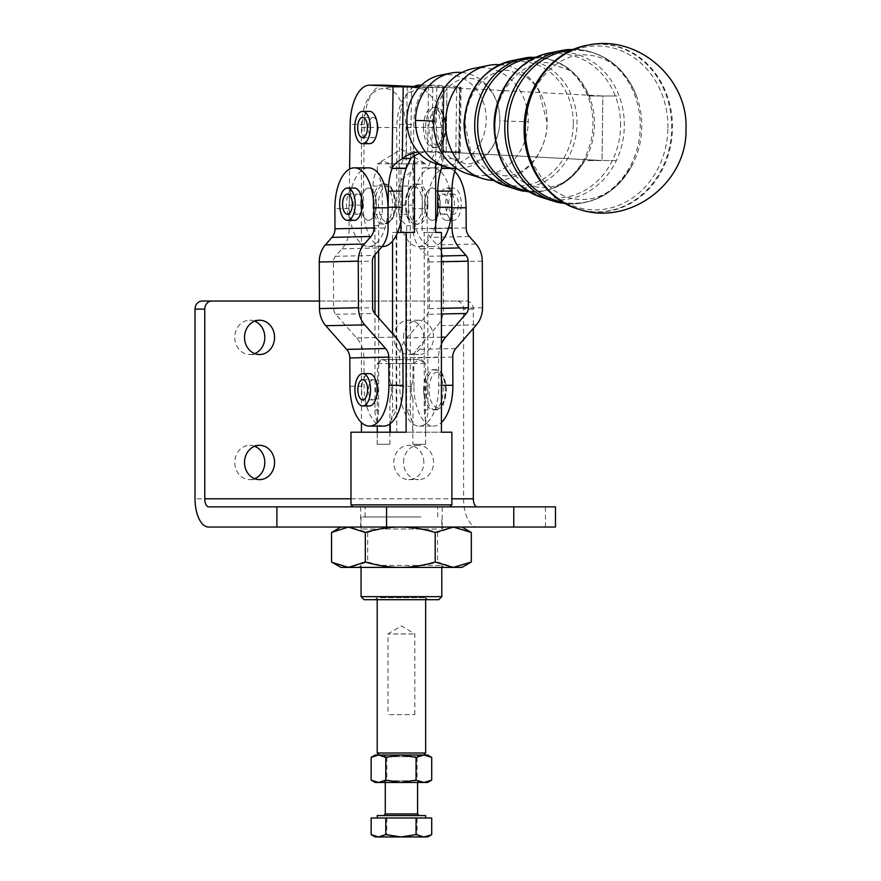 <?xml version="1.0" encoding="UTF-8"?>
<svg xmlns="http://www.w3.org/2000/svg" width="881" height="881" viewBox="0 0 881 881"><rect width="100%" height="100%" fill="white"/><g stroke="black" fill="none" stroke-linecap="round" stroke-linejoin="round"><path stroke-width="0.66" stroke-dasharray="4.41 3.3" d="M461.952 72.506A48.147 42.145 -86.9 0 1 499.846 120.455A48.147 42.145 -86.9 0 1 457.074 168.59A48.147 42.145 -86.9 0 1 456.776 168.59M499.736 64.654A57.981 50.757 -86.9 0 1 547.134 122.547A57.981 50.757 -86.9 0 1 495.64 180.506A57.981 50.757 -86.9 0 1 493.492 180.462M361.067 596.668L441.788 596.668M381.936 565.415L441.788 565.415L381.936 565.415M438.76 599.686L364.095 599.686M383.786 85.149A40.361 19.492 -90 0 0 371.947 93.441L378.378 89.3L383.764 88.441C396.769 88.507 404.214 101.535 406.097 127.514L406.097 153.922L414.477 151.191L414.477 155.827M435.688 163.602L435.688 151.191L441.425 153.922L441.425 127.514L436.48 101.877L424.477 89.3L419.092 88.441L407.286 93.441A40.361 19.492 -90 0 0 405.7 96.227A40.361 19.492 -90 0 0 399.633 124.452L398.619 205.141A40.361 19.492 -90 0 0 410.326 243.189A40.361 19.492 -90 0 0 418.101 246.548A40.361 19.492 -90 0 0 427.869 241.119A40.361 19.492 -90 0 0 432.912 232.441A40.361 19.492 -90 0 0 435.688 223.631M410.26 87.164L391.34 87.164L410.26 87.164M374.987 254.785L374.987 225.701A18.16 8.777 90 0 1 373.037 214.281L373.037 186.034A18.16 8.777 90 0 1 377.288 170.462L377.288 163.844L383.764 161.41L390.228 163.844L390.228 167.875L399.357 167.875L406.097 153.922M435.688 165.815L434.685 167.875L425.556 167.875L425.556 163.844L390.228 163.844M425.556 163.844L419.092 161.41L412.627 163.844L412.627 170.462A18.16 8.777 -90 0 0 408.377 186.034L408.377 214.281A18.16 8.777 -90 0 0 410.326 225.701L410.326 410.017A18.16 8.777 -90 0 0 412.627 422.285L412.958 444.277L425.644 444.277L425.027 389.391L425.589 380.328A16.144 7.797 90 0 1 427.065 389.391A16.144 7.797 90 0 1 425.589 399.269M350.979 504.857L451.876 504.857M413.905 86.613A40.361 19.492 -90 0 0 407.286 93.441C400.646 100.577 397.144 111.942 396.758 127.514L396.758 432.208L451.876 432.208M378.037 506.872L449.85 506.872L378.037 506.872M424.4 599.686L375.196 599.686L424.4 599.686M380.229 597.67L425.644 597.67L380.229 597.67M382.772 246.548A40.361 19.492 -90 0 1 374.987 243.189A40.361 19.492 90 0 1 363.28 205.141L364.294 124.452A40.361 19.492 90 0 1 370.361 96.227A40.361 19.492 90 0 1 371.947 93.441C365.307 100.577 361.805 111.942 361.43 127.514L361.43 422.561M441.425 241.779A40.361 19.492 90 0 1 432.241 246.548A40.361 19.492 90 0 1 412.749 205.141L413.773 124.452A40.361 19.492 90 0 1 419.83 96.227A40.361 19.492 90 0 1 433.254 85.149A40.361 19.492 90 0 1 433.76 85.16L456.666 86.393A28.247 0.639 0.7 0 1 460.179 86.745L459.276 158.91L443.132 158.448A40.361 0.782 90.7 0 0 442.791 151.609A40.361 0.782 90.7 0 0 442.769 151.62L442.647 151.763A28.247 0.639 -179.3 0 1 442.647 151.763L443.451 87.23L444.035 86.547L443.132 158.701L442.13 165.661M412.958 399.269A16.144 7.797 90 0 1 411.471 390.206A16.144 7.797 90 0 1 412.958 380.328L409.434 389.798L412.958 399.269L412.958 432.208L425.644 432.208L425.556 422.285A18.16 8.777 -90 0 0 427.869 410.017L427.869 232.441L441.425 232.441M406.097 432.208L377.211 432.208L377.288 422.285A18.16 8.777 90 0 1 374.987 410.017L374.987 313.757M389.898 432.208L389.898 444.277L377.211 444.277L377.266 432.208L350.979 432.208M400.921 755.028L387.871 755.028M377.211 753.013L425.644 753.013M377.266 380.328A16.144 7.797 -90 0 0 375.791 390.206A16.144 7.797 -90 0 0 377.266 399.269L377.828 390.206L377.266 363.567L383.587 359.734L389.898 363.567L396.175 363.567L396.175 232.441L414.477 232.441M425.556 167.875L422.153 167.875L422.153 232.441L424.224 232.441L424.224 363.567L396.175 363.567L396.175 410.017L392.53 410.017A18.16 8.777 90 0 1 390.228 422.285L390.228 423.695M427.869 410.017L424.224 410.017L424.224 363.567L425.589 363.567L419.268 359.734L412.958 363.567L412.958 380.328M419.092 359.536L381.253 359.536L419.092 359.536M441.425 343.81A28.247 24.734 88.7 0 0 438.595 357.08L438.738 385.327A40.361 19.492 90 0 1 425.589 423.926A40.361 19.492 -90 0 1 419.246 426.118A40.361 19.492 -90 0 1 412.958 423.959A40.361 19.492 90 0 1 405.612 414.61A40.361 19.492 90 0 1 399.754 386.197L413.894 386.197A40.361 19.492 -90 0 0 419.752 414.61A40.361 19.492 -90 0 0 433.386 426.118A40.361 19.492 -90 0 0 441.425 422.528M454.673 171.476A40.361 19.492 -90 0 0 446.601 167.853A40.361 19.492 -90 0 0 432.67 179.977A40.361 19.492 -90 0 0 427.109 208.643L412.969 208.643A40.361 19.492 90 0 1 418.53 179.977A40.361 19.492 90 0 1 432.461 167.853A40.361 19.492 90 0 1 451.777 202.828M555.493 527.047L477.227 527.047A28.247 13.644 90 0 1 463.582 498.8L463.582 309.121A8.072 7.07 90 0 0 461.512 303.416A8.072 7.07 90 0 0 456.512 301.049L466.258 301.049A8.072 7.07 -90 0 1 471.258 303.416A8.072 7.07 -90 0 1 473.328 309.121L473.328 328.382M208.665 506.872L555.493 506.872M403.531 462.481A17.146 15.021 -90 0 1 418.552 445.323A17.146 15.021 -90 0 1 433.573 462.481A17.146 15.021 -90 0 1 418.552 479.627A17.146 15.021 -90 0 1 403.531 462.481M423.827 462.481A17.146 15.021 90 0 0 408.806 445.323A17.146 15.021 90 0 0 393.785 462.481A17.146 15.021 90 0 0 408.806 479.627A17.146 15.021 90 0 0 423.827 462.481M403.531 337.368A17.146 15.021 -90 0 1 418.552 320.221A17.146 15.021 -90 0 1 433.573 337.368A17.146 15.021 -90 0 1 418.552 354.525A17.146 15.021 -90 0 1 403.531 337.368M423.827 337.368A17.146 15.021 90 0 0 408.806 320.221A17.146 15.021 90 0 0 393.785 337.368A17.146 15.021 90 0 0 408.806 354.525A17.146 15.021 90 0 0 423.827 337.368M254.664 446.26A17.146 15.021 90 0 0 249.797 445.323A17.146 15.021 90 0 0 234.775 462.481A17.146 15.021 90 0 0 249.797 479.627A17.146 15.021 90 0 0 254.664 478.702M254.664 321.147A17.146 15.021 90 0 0 249.797 320.221A17.146 15.021 90 0 0 234.775 337.368A17.146 15.021 90 0 0 249.797 354.525A17.146 15.021 90 0 0 254.664 353.6M427.858 205.394A20.175 9.746 90 0 1 418.134 224.347A20.175 9.746 90 0 1 408.399 202.949A20.175 9.746 90 0 1 418.134 183.986A20.175 9.746 90 0 1 427.858 205.394M453.759 194.095A10.087 4.879 -90 0 0 453.462 194.084A10.087 4.879 -90 0 0 448.594 203.863A10.087 4.879 -90 0 0 453.175 214.237A10.087 4.879 -90 0 0 453.462 214.259A10.087 4.879 -90 0 0 458.34 204.48A10.087 4.879 -90 0 0 453.759 194.095M442.57 214.237A10.087 4.879 90 0 1 438.397 208.169A10.087 4.879 90 0 1 438.397 200.174A10.087 4.879 90 0 1 442.868 194.084A10.087 4.879 90 0 1 443.165 194.095A10.087 4.879 90 0 1 447.735 204.48A10.087 4.879 90 0 1 442.868 214.259A10.087 4.879 90 0 1 442.57 214.237M438.793 203.192A16.144 7.797 -90 0 0 446.579 220.316A16.144 7.797 -90 0 0 454.354 205.152A16.144 7.797 -90 0 0 446.579 188.027A16.144 7.797 -90 0 0 446.491 188.027A16.144 7.797 -90 0 0 438.793 203.192M461.248 205.152A16.144 7.797 90 0 1 453.462 220.316A16.144 7.797 90 0 1 445.687 203.192A16.144 7.797 90 0 1 453.462 188.027A16.144 7.797 90 0 1 461.248 205.152M440.048 205.152A16.144 7.797 90 0 1 432.263 220.316A16.144 7.797 90 0 1 432.064 220.305A16.144 7.797 90 0 1 424.477 203.192A16.144 7.797 90 0 1 432.263 188.027A16.144 7.797 90 0 1 440.048 205.152M432.527 220.316A16.144 7.797 90 0 1 432.439 220.316A16.144 7.797 90 0 1 424.653 203.192A16.144 7.797 90 0 1 432.439 188.027A16.144 7.797 90 0 1 440.225 205.152A16.144 7.797 90 0 1 432.527 220.316M374.568 215.008A20.175 9.746 -90 0 0 382.795 224.347A20.175 9.746 -90 0 0 391.34 213.874A20.175 9.746 -90 0 0 391.021 193.335A20.175 9.746 -90 0 0 382.795 183.986A20.175 9.746 -90 0 0 374.249 194.459A20.175 9.746 -90 0 0 374.568 215.008M360.681 212.684A10.087 4.879 -90 0 0 362.531 208.169A10.087 4.879 -90 0 0 362.531 200.174A10.087 4.879 -90 0 0 358.06 194.084A10.087 4.879 -90 0 0 355.439 195.659A10.087 4.879 -90 0 0 353.38 206.991A10.087 4.879 -90 0 0 358.06 214.259A10.087 4.879 -90 0 0 360.681 212.684M354.349 220.316A16.144 7.797 90 0 1 347.775 212.839A16.144 7.797 90 0 1 347.488 196.474A16.144 7.797 90 0 1 354.261 188.027M368.456 220.305A16.144 7.797 90 0 1 362.08 212.839A16.144 7.797 90 0 1 361.827 196.408A16.144 7.797 90 0 1 368.654 188.027A16.144 7.797 90 0 1 375.24 195.505A16.144 7.797 90 0 1 375.493 211.936A16.144 7.797 90 0 1 368.654 220.316A16.144 7.797 90 0 1 368.456 220.305A16.144 7.797 -90 0 0 368.566 220.316A16.144 7.797 -90 0 0 375.339 211.858A16.144 7.797 -90 0 0 375.064 195.505A16.144 7.797 -90 0 0 368.478 188.027A16.144 7.797 -90 0 0 361.651 196.408A16.144 7.797 -90 0 0 361.904 212.839A16.144 7.797 -90 0 0 368.478 220.316L368.654 220.316M423.662 390.305A20.175 9.746 -90 0 0 433.408 409.973A20.175 9.746 -90 0 0 443.154 389.292A20.175 9.746 -90 0 0 433.408 369.624A20.175 9.746 -90 0 0 423.662 390.305M373.456 399.886A10.087 4.879 -90 0 0 377.806 393.796A10.087 4.879 -90 0 0 377.806 385.801A10.087 4.879 -90 0 0 373.335 379.711A10.087 4.879 -90 0 0 373.214 379.711A10.087 4.879 -90 0 0 368.456 389.931A10.087 4.879 -90 0 0 373.335 399.886A10.087 4.879 -90 0 0 373.456 399.886M389.898 399.269A16.144 7.797 -90 0 0 391.373 389.391A16.144 7.797 -90 0 0 389.898 380.328L393.411 389.391L389.898 399.269L389.898 423.926M369.447 405.943A16.144 7.797 90 0 1 361.651 390.206A16.144 7.797 90 0 1 369.447 373.654M423.486 127.514A20.175 9.746 -90 0 0 433.232 147.7A20.175 9.746 -90 0 0 442.978 127.514A20.175 9.746 -90 0 0 433.232 107.339A20.175 9.746 -90 0 0 423.486 127.514M362.554 137.612L373.159 137.612A10.087 4.879 -90 0 0 377.63 131.511A10.087 4.879 -90 0 0 377.63 123.516A10.087 4.879 -90 0 0 373.159 117.426L362.554 117.426M373.159 117.426A10.087 4.879 -90 0 0 368.28 127.514A10.087 4.879 -90 0 0 373.159 137.612M369.425 143.658A16.144 7.797 90 0 1 361.827 127.514A16.144 7.797 90 0 1 369.624 111.38M425.644 815.564L377.211 815.564M422.627 817.986L377.211 817.986L422.627 817.986M416.977 815.564L383.664 815.564L416.977 815.564M415.557 780.808L385.283 780.808L415.557 780.808M431.712 780.125L424.4 782.471L417.076 780.125L401.934 782.471L427.659 782.471M371.143 757.374L378.973 755.028L386.792 757.374L401.934 755.028L417.076 757.374L424.4 755.028L375.196 755.028M387.871 782.471L400.921 782.471M470.564 562.441L454.431 567.408L437.549 562.001C425.049 565.646 413.398 567.441 402.606 567.408L461.963 567.408M331.542 532.454L349.603 527.047L461.963 527.047L349.603 527.047L367.663 532.454C380.163 528.809 391.814 527.014 402.606 527.047C413.398 527.014 425.049 528.809 437.549 532.454L454.431 527.047L470.564 532.014M364.349 567.408L443.782 567.408L364.349 567.408M440.137 75.259A45.316 39.667 -86.9 0 1 447.13 74.555A45.316 39.667 -86.9 0 1 486.235 119.86A45.316 39.667 -86.9 0 1 445.984 165.165A45.316 39.667 -86.9 0 1 435.379 163.503M473.229 68.52A54.049 47.31 -86.9 0 1 481.577 67.683A54.049 47.31 -86.9 0 1 528.226 121.71A54.049 47.31 -86.9 0 1 480.211 175.737A54.049 47.31 -86.9 0 1 467.558 173.766M616.182 160.54A32.289 15.594 90 0 1 616.083 160.529L602.053 160.54L602.857 95.996L616.997 95.996A32.289 15.594 90 0 0 616.898 95.985L588.728 95.996L602.835 95.996L602.02 160.54L587.913 160.54A32.289 15.594 90 0 1 587.814 160.529L616.182 160.54M616.898 95.985L602.758 95.985L446.942 87.582L461.093 87.582L460.289 152.138L446.149 152.138L601.943 160.529A32.289 15.594 -90 0 0 602.053 160.54M588.629 95.985L602.736 95.985L446.942 87.582L432.802 87.582L431.998 152.138L446.149 152.138A28.247 0.639 -179.3 0 1 442.636 151.774L443.451 87.219A28.247 0.639 0.7 0 0 443.451 87.23A28.247 0.639 0.7 0 0 446.964 87.582A28.247 0.639 -179.3 0 0 436.8 87.219L419.874 86.767M419.51 153.459A40.361 34.546 88.6 0 1 429.08 151.62A40.361 34.546 88.6 0 1 430.6 151.62L435.996 151.763A28.247 0.639 0.7 0 1 446.127 152.138L601.921 160.529A32.289 15.594 -90 0 0 602.02 160.54M587.814 160.529L616.083 160.529M461.093 87.582L459.596 87.428L460.179 86.756A28.247 0.639 0.7 0 0 460.179 86.745M443.132 158.701L444.035 86.547L421.382 85.248M430.6 151.62L422.263 151.829L431.998 152.138M340.892 567.408L402.606 567.408C391.814 567.441 380.163 565.646 367.663 562.001L349.603 567.408L331.542 562.001M367.663 532.454L367.663 562.001M437.549 532.454L437.549 562.001M208.665 527.047L477.227 527.047M427.659 755.028L424.4 755.028L431.712 757.374M375.196 782.471L401.934 782.471L386.792 780.125L378.973 782.471L371.143 780.125M386.792 757.374L386.792 780.125M417.076 757.374L417.076 780.125M375.196 836.95L378.973 836.95L371.143 834.604M401.934 836.95L386.792 834.604L378.973 836.95L424.4 836.95L417.076 834.604L401.934 836.95M431.712 834.604L424.4 836.95L427.648 836.95M371.143 817.986L417.076 817.986L417.076 834.604M417.076 817.986L431.712 817.986M386.792 817.986L386.792 834.604M456.512 301.049L202.09 301.049M319.451 301.049L466.258 301.049M368.5 167.853A40.361 19.492 -90 0 0 349.008 208.643L349.118 228.818A28.247 24.734 -91.3 0 1 341.971 248.794L335.43 256.316A8.072 7.07 88.7 0 0 333.392 262.02L333.635 308.603A8.072 7.07 88.7 0 0 335.727 314.308L356.574 337.974A28.247 24.734 -91.3 0 1 363.919 357.95L364.073 386.197A40.361 19.492 -90 0 0 377.266 423.959L377.266 399.269M389.898 363.567L389.898 380.328M383.565 426.118A40.361 19.492 90 0 1 377.266 423.959L377.266 426.118M425.589 380.328L425.589 363.567M412.969 208.643L413.079 228.818A28.247 24.734 88.7 0 0 420.424 248.794L427.054 256.316A8.072 7.07 -91.3 0 1 429.146 262.02L429.388 308.603A8.072 7.07 -91.3 0 1 427.351 314.308L406.747 337.974A28.247 24.734 88.7 0 0 399.611 357.95L399.754 386.197M413.894 386.197L413.751 357.95A12.103 10.605 -91.3 0 1 416.801 349.394L437.405 325.728A24.216 21.199 88.7 0 0 443.528 308.603L443.286 262.02A24.216 21.199 88.7 0 0 436.987 244.896L430.357 237.374A12.103 10.605 -91.3 0 1 427.208 228.818L427.109 208.643M412.958 444.277L425.589 444.277M412.627 422.285L406.681 410.017L406.681 225.701L401.901 220.845L399.181 214.281L399.181 186.034L401.901 179.471L412.627 170.462M412.958 363.567L377.266 363.567M424.224 410.017L425.556 422.285M425.589 432.208L441.425 432.208M378.632 317.887L378.632 410.017L377.288 422.285M389.898 444.277L377.266 444.277M390.228 422.285L396.175 410.017M377.288 170.462L382.233 186.034L382.233 214.281L378.632 225.701L378.632 250.6M377.288 163.844L412.627 163.844M442.769 151.62L460.289 152.138M458.902 151.829A40.361 0.782 -89.3 0 1 458.924 151.818A40.361 0.782 -89.3 0 1 459.265 158.657L455.631 168.458A40.361 19.492 -90 0 0 455.598 168.557M454.012 168.458L455.631 168.458L456.666 86.393M441.425 153.922L436.613 163.899M396.758 432.208L412.627 432.208M432.802 87.582L419.477 87.186M422.263 151.829A40.361 34.546 -91.4 0 0 420.733 151.829A40.361 34.546 -91.4 0 0 418.189 152.006M388.014 210.592A40.361 19.492 90 0 1 368.632 246.548A40.361 19.492 90 0 1 349.151 205.141L349.603 169.075M397.573 232.441L392.53 232.441L392.53 241.119M400.954 220.713L400.954 167.875L390.228 167.875M392.53 232.441L396.175 232.441M406.416 167.875L400.954 167.875M399.357 167.875L406.295 167.875M414.477 151.191L411.174 158.029M378.632 225.701L374.987 225.701M392.53 333.668L392.53 410.017M435.688 232.441L422.153 232.441M422.153 167.875L427.626 167.875L435.688 151.191M434.685 167.875L427.626 167.875M424.224 232.441L427.869 232.441M410.326 225.701L406.681 225.701M364.349 527.047L443.782 527.047L364.349 527.047M436.767 529.04L361.067 529.04L436.767 529.04M420.92 516.96L361.067 516.96L420.92 516.96M365.736 506.872L442.185 506.872L365.736 506.872M437.119 527.047L360.67 527.047L437.119 527.047M418.971 516.96L365.108 516.96L418.971 516.96M418.971 506.872L365.108 506.872L418.971 506.872M385.834 755.028L419.235 755.028L385.834 755.028M415.557 756.691L385.283 756.691L415.557 756.691M387.288 755.028L417.572 755.028L387.288 755.028M413.167 633.957L388.014 633.957L413.167 633.957M389.677 714.667L414.841 714.667L389.677 714.667M433.573 121.71A40.361 0.925 0.7 0 0 434.939 121.49L439.068 142.645L446.149 153.867L451.887 158.987L465.08 163.712C478.174 166.179 499.758 148.206 499.835 120.477A40.361 0.925 0.7 0 0 499.835 120.477A40.361 0.925 0.7 0 0 504.857 120.983A40.361 0.925 0.7 0 0 528.226 121.71M534.426 58.047A66.714 58.399 -86.9 0 1 590.336 99.146A66.714 58.399 -86.9 0 1 594.466 124.684A66.714 58.399 -86.9 0 1 587.275 155.915A66.714 58.399 -86.9 0 1 535.207 191.375A66.714 58.399 -86.9 0 1 527.279 190.759M571.273 50.404A76.559 67.011 -86.9 0 1 637.018 97.472A76.559 67.011 -86.9 0 1 641.764 126.776A76.559 67.011 -86.9 0 1 633.505 162.6A76.559 67.011 -86.9 0 1 573.762 203.302A76.559 67.011 -86.9 0 1 563.08 202.322M406.097 127.514L441.425 127.514M396.758 127.514L361.43 127.514M399.633 124.452L413.773 124.452M545.449 527.047L545.449 506.872M415.414 224.314A20.175 9.746 -90 0 0 416.008 224.347A20.175 9.746 -90 0 0 425.743 205.394A20.175 9.746 -90 0 0 416.603 184.03A20.175 9.746 -90 0 0 416.008 183.986A20.175 9.746 -90 0 0 406.284 202.949A20.175 9.746 -90 0 0 415.414 224.314M414.411 186.442A17.752 8.579 90 0 1 422.451 205.251A17.752 8.579 90 0 1 413.365 221.891A17.752 8.579 90 0 1 405.326 203.093A17.752 8.579 90 0 1 414.411 186.442M390.151 221.186A20.175 9.746 90 0 1 384.909 224.347A20.175 9.746 90 0 1 376.694 215.008A20.175 9.746 90 0 1 379.678 187.146A20.175 9.746 90 0 1 384.909 183.986A20.175 9.746 90 0 1 393.135 193.335A20.175 9.746 90 0 1 390.151 221.186M382.431 189.195A17.752 8.579 -90 0 0 379.799 213.709A17.752 8.579 -90 0 0 391.638 219.149A17.752 8.579 -90 0 0 394.27 194.635A17.752 8.579 -90 0 0 382.431 189.195M435.776 409.973A20.175 9.746 90 0 1 435.522 409.973A20.175 9.746 90 0 1 425.787 390.305A20.175 9.746 90 0 1 435.28 369.624A20.175 9.746 90 0 1 435.522 369.624A20.175 9.746 90 0 1 445.268 389.292A20.175 9.746 90 0 1 435.776 409.973M437.428 372.046A17.752 8.579 -90 0 0 429.069 390.25A17.752 8.579 -90 0 0 437.857 407.551A17.752 8.579 -90 0 0 446.215 389.358A17.752 8.579 -90 0 0 437.428 372.046M433.232 107.339L435.346 107.339C443.341 109.552 440.874 110.863 443.275 113.275L446.348 127.536L443.297 141.72C440.885 144.165 443.341 145.486 435.346 147.7A20.175 9.746 90 0 1 425.6 127.514A20.175 9.746 90 0 1 435.346 107.339A20.175 9.746 90 0 1 445.092 127.514A20.175 9.746 90 0 1 435.346 147.7L433.232 147.7M437.472 109.762A17.752 8.579 -90 0 0 428.893 127.514A17.752 8.579 -90 0 0 437.472 145.277A17.752 8.579 -90 0 0 446.05 127.514A17.752 8.579 -90 0 0 437.472 109.762M385.283 813.945L417.572 813.945M573.311 123.747A62.32 54.545 93.1 0 0 519.526 61.45A62.32 54.545 93.1 0 0 464.177 123.747A62.32 54.545 93.1 0 0 517.962 186.045A62.32 54.545 93.1 0 0 573.311 123.747M620.609 125.84A72.154 63.157 93.1 0 0 558.334 53.708A72.154 63.157 93.1 0 0 494.252 125.84A72.154 63.157 93.1 0 0 556.517 197.972A72.154 63.157 93.1 0 0 620.609 125.84M667.919 127.921A81.999 71.779 93.1 0 0 597.153 45.955A81.999 71.779 93.1 0 0 524.316 127.921A81.999 71.779 93.1 0 0 595.082 209.898A81.999 71.779 93.1 0 0 667.919 127.921M587.902 45.184A84.047 73.575 -86.9 0 1 599.95 44.05A84.047 73.575 -86.9 0 1 672.489 128.075A84.047 73.575 -86.9 0 1 597.836 212.101A84.047 73.575 -86.9 0 1 579.048 209.304M587.572 45.239A83.882 73.431 -86.9 0 1 599.256 44.182A83.882 73.431 -86.9 0 1 671.652 128.031A83.882 73.431 -86.9 0 1 597.142 211.892A83.882 73.431 -86.9 0 1 578.729 209.204M561.12 203.048A77.341 67.705 93.1 0 0 571.538 203.974A77.341 67.705 93.1 0 0 640.234 126.655A77.341 67.705 93.1 0 0 573.487 49.336A77.341 67.705 93.1 0 0 569.401 49.468M548.995 53.091A74.037 64.798 -86.9 0 1 560.415 51.935A74.037 64.798 -86.9 0 1 624.31 125.95A74.037 64.798 -86.9 0 1 558.554 199.954A74.037 64.798 -86.9 0 1 541.22 197.256M523.92 191.254A67.507 59.093 93.1 0 0 532.983 192.047A67.507 59.093 93.1 0 0 592.935 124.562A67.507 59.093 93.1 0 0 534.679 57.078A67.507 59.093 93.1 0 0 531.144 57.199M511.707 60.69A64.203 56.197 -86.9 0 1 521.607 59.688A64.203 56.197 -86.9 0 1 577.011 123.858A64.203 56.197 -86.9 0 1 519.999 188.038A64.203 56.197 -86.9 0 1 504.967 185.693M433.76 85.16L421.481 85.16M463.582 498.8L195.02 498.8M473.328 309.121L463.582 309.121M350.979 498.8L451.876 498.8M363.919 357.95L402.903 357.08M349.008 208.643L334.879 208.643M349.118 228.818L388.103 227.948M349.933 386.197L364.073 386.197M341.971 248.794L380.955 247.924M335.43 256.316L374.414 255.446M333.392 262.02L372.377 261.15M333.635 308.603L372.619 307.733M335.727 314.308L374.711 313.449M356.574 337.974L395.558 337.104M438.595 357.08L399.611 357.95M466.192 227.948L427.208 228.818M448.638 228.025L413.079 228.818M441.425 385.327L438.738 385.327M452.735 357.08L413.751 357.95M455.796 348.524L416.801 349.394M476.39 324.858L437.405 325.728M482.513 307.733L443.528 308.603M482.27 261.15L443.286 262.02M475.971 244.026L436.987 244.896M469.342 236.504L430.357 237.374M441.425 248.321L420.424 248.794M441.425 255.997L427.054 256.316M441.425 261.745L429.146 262.02M441.425 308.339L429.388 308.603M441.425 313.999L427.351 314.308M441.425 337.203L406.747 337.974M458.781 151.972L459.596 87.428L458.781 151.984M446.149 152.138L446.964 87.582L446.127 152.138M460.179 86.756L459.265 158.657M442.537 86.393L441.535 165.474M412.749 205.141L398.619 205.141M427.648 151.972L428.463 87.428M436.8 87.219L435.996 151.763M410.634 158.448L411.537 86.547M407.198 86.393L406.163 168.458M349.151 205.141L363.28 205.141M364.294 124.452L350.164 124.452M373.037 214.281L382.233 214.281M373.037 186.034L382.233 186.034M378.632 410.017L374.987 410.017M408.377 214.281L399.181 214.281M408.377 186.034L399.181 186.034M410.326 410.017L406.681 410.017M503.238 175.616C521.332 178.469 547.178 155.386 547.134 122.558L538.489 89.961L533.567 83.31L526.265 76.735L508.91 70.524C492.083 68.641 466.644 86.041 465.014 123.571L470.421 150.1L478.724 162.985L485.938 169.438L503.238 175.616M536.562 57.067L537.939 57.122C562.959 59.732 580.425 73.751 590.336 99.146L577.363 77.275L569.104 70.128L548.125 62.782C525.076 59.556 494.946 87.637 495.089 125.664C495.012 136.533 497.005 146.62 501.047 155.915L510.969 171.729L519.724 179.702C526.717 184.57 533.941 187.168 541.397 187.521C559.501 188.611 574.797 178.072 587.275 155.915C574.687 180.098 555.823 192.146 530.659 192.058L529.283 191.97M573.839 49.292L577.154 49.38C605.71 52.364 625.664 68.388 637.018 97.472C633.428 87.428 628.417 78.993 621.986 72.143L612.295 63.762C604.289 58.388 595.974 55.481 587.33 55.051C559.38 51.45 524.944 84.477 525.153 127.745C525.065 140.178 527.345 151.741 531.992 162.434L543.489 180.792L553.764 190.153C562.012 195.89 570.602 198.985 579.544 199.436C601.283 200.505 619.266 188.226 633.505 162.6C619.09 190.296 597.527 204.084 568.818 203.974L565.514 203.698M434.939 121.49C436.37 90.06 457.503 76.592 469.694 78.255C479.837 79.169 486.422 85.292 488.713 88.188L492.743 93.628C497.435 101.183 499.791 110.136 499.835 120.477M441.788 567.408L441.788 565.415L443.782 567.408M424.477 89.3L411.515 87.164M424.477 163.139L401.428 149.285L378.378 163.139M425.644 599.686L425.644 597.67L427.659 599.686M377.211 432.208L377.211 444.277M421.603 359.536L424.697 362.631M375.196 599.686L377.211 597.67L377.211 599.686M418.552 445.323L408.806 445.323M418.552 320.221L408.806 320.221M259.543 445.323L249.797 445.323M259.543 320.221L249.797 320.221M418.134 183.986L416.008 183.986C408.024 186.21 410.491 187.51 408.09 189.922L405.007 204.183C406.515 213.279 404.797 219.997 415.182 224.292L418.134 224.347M453.462 194.084L442.868 194.084M446.579 220.316L453.462 220.316M382.795 183.986L384.909 183.986C392.904 186.21 390.437 187.51 392.838 189.922L395.624 199.469C396.516 208.125 395.117 215.173 391.45 220.613L384.909 224.347L382.795 224.347M347.455 194.084L358.06 194.084M433.408 369.624L435.522 369.624C443.517 371.837 441.051 373.137 443.451 375.559L446.524 389.82L443.473 404.005C443.462 406.108 440.929 408.101 435.864 409.973L433.408 409.973M362.73 379.711L373.335 379.711M417.572 782.471L417.572 780.808L419.235 782.471M385.283 782.471L385.283 780.808L383.62 782.471M361.067 567.408L361.067 565.415L359.074 567.408M377.63 131.511L378.467 127.514L377.63 123.516M377.806 393.796L378.643 389.798L377.806 385.801M373.335 399.886L362.73 399.886M362.531 208.169L363.368 204.172L362.531 200.174M358.06 214.259L347.455 214.259M446.579 188.027L453.462 188.027M438.397 208.169L437.56 204.172L438.397 200.174M442.868 214.259L453.462 214.259M249.797 354.525L259.543 354.525M249.797 479.627L259.543 479.627M408.806 354.525L418.552 354.525M408.806 479.627L418.552 479.627M446.601 167.853L432.461 167.853M419.246 426.118L433.386 426.118M381.253 359.536L378.147 362.631M425.644 432.208L425.644 444.277M458.924 151.818L442.791 151.609M432.241 246.548L418.101 246.548M421.492 85.149L433.254 85.149M420.733 151.829L429.08 151.62M368.632 246.548L382.079 246.548M378.378 89.3L391.34 87.164M361.067 516.96L361.067 529.04L359.074 527.047M443.782 527.047L441.788 529.04L441.788 516.96M360.67 506.872L360.67 527.047M437.747 516.96L437.747 506.872M365.108 516.96L365.108 506.872M442.185 527.047L442.185 506.872M385.283 755.028L385.283 756.691L383.62 755.028M419.235 755.028L417.572 756.691L417.572 755.028M414.841 714.667L414.841 633.957L401.428 625.895L388.014 633.957L388.014 714.667"/><path stroke-width="1.32" d="M456.776 168.59A48.147 42.145 -86.9 0 1 445.808 166.828A48.147 42.145 -86.9 0 1 415.524 120.455A48.147 42.145 -86.9 0 1 450.863 73.079A48.147 42.145 -86.9 0 1 458.285 72.33A48.147 42.145 -86.9 0 1 461.952 72.506M493.492 180.462A57.981 50.757 -86.9 0 1 482.061 178.391A57.981 50.757 -86.9 0 1 445.599 122.547A57.981 50.757 -86.9 0 1 488.151 65.48A57.981 50.757 -86.9 0 1 497.093 64.577A57.981 50.757 -86.9 0 1 499.736 64.654M361.067 596.668L364.095 599.686L438.76 599.686L441.788 596.668L361.067 596.668L361.067 567.408M449.85 506.872L451.876 504.857L350.979 504.857L350.979 432.208L406.097 432.208L406.097 232.441L397.573 232.441A40.361 19.492 90 0 1 392.53 241.119L392.53 333.668M451.876 504.857L451.876 432.208L441.425 432.208L441.425 232.441L435.688 232.441L435.688 163.602M349.603 169.075L350.164 124.452A40.361 19.492 90 0 1 356.232 96.227A40.361 19.492 90 0 1 369.646 85.149A40.361 19.492 90 0 1 370.152 85.16L393.058 86.393A28.247 0.639 -179.3 0 0 403.201 86.756L419.477 87.186M419.874 86.767L384.292 85.16A40.361 19.492 -90 0 0 383.786 85.149L369.646 85.149M387.871 755.028L400.921 755.028L385.779 757.374L378.456 755.028L427.659 755.028L431.712 757.374L423.882 755.028L416.063 757.374L400.921 755.028M423.618 755.028L425.644 753.013L377.211 753.013L377.211 599.686M369.425 426.118L383.565 426.118A40.361 19.492 90 0 0 389.898 423.926A40.361 19.492 -90 0 0 397.496 413.993A40.361 19.492 -90 0 0 403.058 385.327L388.917 385.327A40.361 19.492 90 0 1 383.356 413.993A40.361 19.492 90 0 1 369.425 426.118A40.361 19.492 90 0 1 349.933 386.197L349.79 357.95A12.103 10.605 88.7 0 0 346.64 349.394L325.794 325.728A24.216 21.199 -91.3 0 1 319.495 308.603L319.252 262.02A24.216 21.199 -91.3 0 1 325.375 244.896L331.917 237.374A12.103 10.605 88.7 0 0 334.978 228.818L334.879 208.643A40.361 19.492 90 0 1 354.371 167.853A40.361 19.492 90 0 1 368.005 179.361A40.361 19.492 90 0 1 373.863 207.773L387.992 207.773A40.361 19.492 -90 0 0 382.134 179.361A40.361 19.492 -90 0 0 368.5 167.853L354.371 167.853M552.321 527.047L555.493 527.047L555.493 506.872L208.665 506.872A8.072 3.898 90 0 1 204.766 498.8L204.766 309.121A8.072 7.07 -90 0 1 206.837 303.416A8.072 7.07 -90 0 1 211.836 301.049L202.09 301.049A8.072 7.07 90 0 0 197.091 303.416A8.072 7.07 90 0 0 195.02 309.121L195.02 498.8A28.247 13.644 90 0 0 208.665 527.047L552.321 527.047M244.522 462.481A17.146 15.021 -90 0 1 259.543 445.323A17.146 15.021 -90 0 1 274.553 462.481A17.146 15.021 -90 0 1 259.543 479.627A17.146 15.021 -90 0 1 244.522 462.481M254.664 478.702A17.146 15.021 90 0 0 264.807 462.481A17.146 15.021 90 0 0 254.664 446.26M244.522 337.368A17.146 15.021 -90 0 1 259.543 320.221A17.146 15.021 -90 0 1 274.553 337.368A17.146 15.021 -90 0 1 259.543 354.525A17.146 15.021 -90 0 1 244.522 337.368M254.664 353.6A17.146 15.021 90 0 0 264.807 337.368A17.146 15.021 90 0 0 254.664 321.147M344.845 195.659A10.087 4.879 90 0 1 347.455 194.084A10.087 4.879 90 0 1 352.136 201.353A10.087 4.879 90 0 1 350.076 212.684A10.087 4.879 90 0 1 347.455 214.259A10.087 4.879 90 0 1 342.775 206.991A10.087 4.879 90 0 1 344.845 195.659M354.261 188.027A16.144 7.797 90 0 1 354.349 188.027A16.144 7.797 90 0 1 360.924 195.505A16.144 7.797 90 0 1 361.188 211.936A16.144 7.797 90 0 1 354.349 220.316L347.455 220.316A16.144 7.797 -90 0 0 354.294 211.936A16.144 7.797 -90 0 0 354.041 195.505A16.144 7.797 -90 0 0 347.455 188.027A16.144 7.797 -90 0 0 340.628 196.408A16.144 7.797 -90 0 0 340.881 212.839A16.144 7.797 -90 0 0 347.455 220.316M362.609 379.711A10.087 4.879 90 0 1 362.73 379.711A10.087 4.879 90 0 1 367.608 389.677A10.087 4.879 90 0 1 362.851 399.886A10.087 4.879 90 0 1 362.73 399.886A10.087 4.879 90 0 1 357.862 389.931A10.087 4.879 90 0 1 362.609 379.711M362.73 373.654L369.447 373.654A16.144 7.797 90 0 1 377.244 389.391A16.144 7.797 90 0 1 369.535 405.943A16.144 7.797 90 0 1 369.447 405.943L362.73 405.943A16.144 7.797 -90 0 0 370.527 389.391A16.144 7.797 -90 0 0 362.73 373.654A16.144 7.797 -90 0 0 354.944 390.206A16.144 7.797 -90 0 0 362.73 405.943M362.554 117.426A10.087 4.879 90 0 1 367.432 127.514A10.087 4.879 90 0 1 362.554 137.612A10.087 4.879 90 0 1 357.686 127.514A10.087 4.879 90 0 1 362.554 117.426M362.554 111.38A16.144 7.797 -90 0 0 354.757 127.514A16.144 7.797 -90 0 0 362.554 143.658A16.144 7.797 -90 0 0 370.35 127.514A16.144 7.797 -90 0 0 362.554 111.38L369.624 111.38A16.144 7.797 90 0 1 377.42 127.514A16.144 7.797 90 0 1 369.624 143.658A16.144 7.797 90 0 1 369.425 143.658M377.211 817.986L377.211 815.564L425.644 815.564L425.644 817.986M431.382 834.803L427.659 836.95L423.882 836.95L431.062 834.979M378.456 836.95L375.196 836.95L371.143 834.604L378.456 836.95L385.779 834.604L400.921 836.95L378.456 836.95M400.921 782.471L416.063 780.125L423.882 782.471L431.712 780.125L427.659 782.471L375.196 782.471L371.143 780.125L378.456 782.471L385.779 780.125L400.921 782.471L387.871 782.471M400.249 567.408L340.892 567.408L332.291 562.441L348.424 567.408L365.307 562.001C377.806 565.646 389.457 567.441 400.249 567.408C411.042 567.441 422.693 565.646 435.192 562.001L453.252 567.408L400.249 567.408M461.963 527.047L471.313 532.454L453.252 527.047L435.192 532.454C422.693 528.809 411.042 527.014 400.249 527.047C389.457 527.014 377.806 528.809 365.307 532.454L348.424 527.047L331.542 532.454L331.542 562.001L332.291 562.441M445.808 166.828L435.379 163.503A45.316 39.667 -86.9 0 1 406.945 117.724A45.316 39.667 -86.9 0 1 440.137 75.259L450.863 73.079M482.061 178.391L467.558 173.766A54.049 47.31 -86.9 0 1 433.573 121.71A54.049 47.31 -86.9 0 1 473.229 68.52L488.151 65.48M421.382 85.248L419.631 85.16A40.361 19.492 -90 0 0 419.125 85.149A40.361 19.492 -90 0 0 413.905 86.613M461.963 567.408L453.252 567.408L471.313 562.001L461.963 567.408M365.307 532.454L365.307 562.001M435.192 532.454L435.192 562.001M471.313 532.454L471.313 562.001M371.143 757.374L375.196 755.028L378.456 755.028L371.143 757.374L371.143 780.125M385.779 757.374L385.779 780.125M416.063 757.374L416.063 780.125M431.712 757.374L431.712 780.125M416.063 834.604L423.882 836.95L400.921 836.95L416.063 834.604L416.063 817.986L371.143 817.986L371.143 834.604M416.063 817.986L431.712 817.986L431.712 834.604M385.779 817.986L385.779 834.604M473.328 328.382L473.328 498.8A8.072 3.898 90 0 0 477.227 506.872M211.836 301.049L319.451 301.049M387.992 207.773L388.103 227.948A28.247 24.734 -91.3 0 1 380.955 247.924L374.414 255.446A8.072 7.07 88.7 0 0 372.377 261.15L372.619 307.733A8.072 7.07 88.7 0 0 374.711 313.449L395.558 337.104A28.247 24.734 -91.3 0 1 402.903 357.08L403.058 385.327M388.917 385.327L388.774 357.08A12.103 10.605 88.7 0 0 385.625 348.524L364.778 324.858A24.216 21.199 -91.3 0 1 358.479 307.733L358.237 261.15A24.216 21.199 -91.3 0 1 364.36 244.026L370.912 236.504A12.103 10.605 88.7 0 0 373.962 227.948L373.863 207.773M441.425 422.528A40.361 19.492 -90 0 0 452.878 385.327L452.735 357.08A12.103 10.605 -91.3 0 1 455.796 348.524L476.39 324.858A24.216 21.199 88.7 0 0 482.513 307.733L482.27 261.15A24.216 21.199 88.7 0 0 475.971 244.026L469.342 236.504A12.103 10.605 -91.3 0 1 466.192 227.948L466.093 207.773A40.361 19.492 -90 0 0 454.673 171.476M451.777 202.828A40.361 19.492 90 0 1 451.953 207.773L452.063 227.948A28.247 24.734 88.7 0 0 459.408 247.924L466.038 255.446A8.072 7.07 -91.3 0 1 468.13 261.15L468.373 307.733A8.072 7.07 -91.3 0 1 466.335 313.449L445.742 337.104A28.247 24.734 88.7 0 0 441.425 343.81M377.266 432.208L377.266 426.118M389.898 423.926L389.898 432.208M390.228 423.695L390.228 432.208M378.632 250.6L378.632 317.887M442.13 165.661L441.502 168.458L454.012 168.458M455.598 168.557A40.361 19.492 -90 0 0 451.931 191.1L451.722 207.233A40.361 19.492 90 0 1 441.425 241.779M435.688 223.631A40.361 19.492 -90 0 0 437.593 207.233L437.791 191.1A40.361 19.492 90 0 1 441.502 168.458L441.535 165.474M436.613 163.899L435.688 165.815M418.189 152.006A40.361 34.546 -91.4 0 0 402.287 158.657L410.634 158.448A40.361 34.546 88.6 0 1 419.51 153.459M410.634 158.448L406.163 168.458L392.034 168.458C392.937 165.65 396.351 162.379 402.287 158.657L403.201 86.756M382.079 246.548L382.772 246.548A40.361 19.492 -90 0 0 392.53 241.119M397.573 232.441A40.361 19.492 -90 0 0 402.254 207.233L402.463 191.1A40.361 19.492 90 0 1 406.163 168.458M393.058 86.393L392.034 168.458A40.361 19.492 -90 0 0 388.323 191.1L388.125 207.233A40.361 19.492 90 0 1 388.014 210.592M400.954 232.441L400.954 220.713M414.477 155.827L414.477 232.441L406.097 232.441M361.43 432.208L361.43 422.561M406.295 167.875L411.174 158.029M374.987 313.757L374.987 254.785M434.939 121.49A40.361 0.925 0.7 0 0 429.928 120.983A40.361 0.925 0.7 0 0 415.524 120.455M527.279 190.759A66.714 58.399 -86.9 0 1 477.623 124.684A66.714 58.399 -86.9 0 1 534.426 58.047M563.08 202.322A76.559 67.011 -86.9 0 1 507.698 126.776A76.559 67.011 -86.9 0 1 571.273 50.404M370.152 85.16L384.292 85.16M386.561 527.047L386.561 506.872M195.02 309.121L204.766 309.121M417.572 782.471L417.572 813.945L385.283 813.945L383.664 815.564M525.296 128.075A84.047 73.575 -86.9 0 1 587.902 45.184C637.745 34.073 688.49 78.541 685.98 129.21C687.455 182.631 630.014 226.747 579.048 209.304A84.047 73.575 -86.9 0 1 525.296 128.075M578.729 209.204A83.882 73.431 -86.9 0 1 578.399 209.105A83.882 73.431 -86.9 0 1 524.746 128.031A83.882 73.431 -86.9 0 1 587.231 45.305A83.882 73.431 -86.9 0 1 587.572 45.239M569.401 49.468A77.341 67.705 93.1 0 0 561.549 50.536A77.341 67.705 93.1 0 0 504.791 126.655A77.341 67.705 93.1 0 0 553.422 201.143A77.341 67.705 93.1 0 0 561.12 203.048M565.514 203.698L553.422 201.143L541.22 197.256A74.037 64.798 -86.9 0 1 494.659 125.95A74.037 64.798 -86.9 0 1 548.995 53.091L561.549 50.536L573.839 49.292M531.144 57.199A67.507 59.093 93.1 0 0 524.261 58.135A67.507 59.093 93.1 0 0 474.716 124.562A67.507 59.093 93.1 0 0 517.169 189.58A67.507 59.093 93.1 0 0 523.92 191.254M529.283 191.97L517.169 189.58L504.967 185.693A64.203 56.197 -86.9 0 1 464.595 123.858A64.203 56.197 -86.9 0 1 511.707 60.69L524.261 58.135L536.562 57.067M421.481 85.16L419.631 85.16M276.898 506.872L276.898 527.047M513.766 506.872L513.766 527.047M204.766 498.8L350.979 498.8M451.876 498.8L473.328 498.8M334.978 228.818L373.962 227.948M349.79 357.95L388.774 357.08M346.64 349.394L385.625 348.524M325.794 325.728L364.778 324.858M319.495 308.603L358.479 307.733M319.252 262.02L358.237 261.15M325.375 244.896L364.36 244.026M331.917 237.374L370.912 236.504M451.953 207.773L466.093 207.773M452.063 227.948L448.638 228.025M452.878 385.327L441.425 385.327M459.408 247.924L441.425 248.321M466.038 255.446L441.425 255.997M468.13 261.15L441.425 261.745M468.373 307.733L441.425 308.339M466.335 313.449L441.425 313.999M445.742 337.104L441.425 337.203M451.722 207.233L437.593 207.233M451.931 191.1L437.791 191.1M388.125 207.233L402.254 207.233M388.323 191.1L402.463 191.1M441.788 596.668L441.788 567.408M352.995 506.872L350.979 504.857M369.624 143.658L362.554 143.658M587.902 45.184L587.231 45.305C551.891 51.252 523.964 88.43 524.151 127.954C523.149 164.747 546.33 199.965 578.399 209.105L579.048 209.304M541.22 197.256C511.09 185.296 495.375 161.509 494.076 125.873C493.933 91.349 518.094 58.774 548.995 53.091M504.967 185.693C478.768 175.297 465.113 154.66 464.012 123.792C466.401 90.28 482.303 69.247 511.707 60.69M340.892 527.047L332.291 532.014M385.283 813.945L385.283 782.471M417.572 813.945L419.18 815.564M354.349 188.027L347.455 188.027M425.644 599.686L425.644 753.013M379.226 755.028L377.211 753.013M419.125 85.149L421.492 85.149"/></g></svg>
